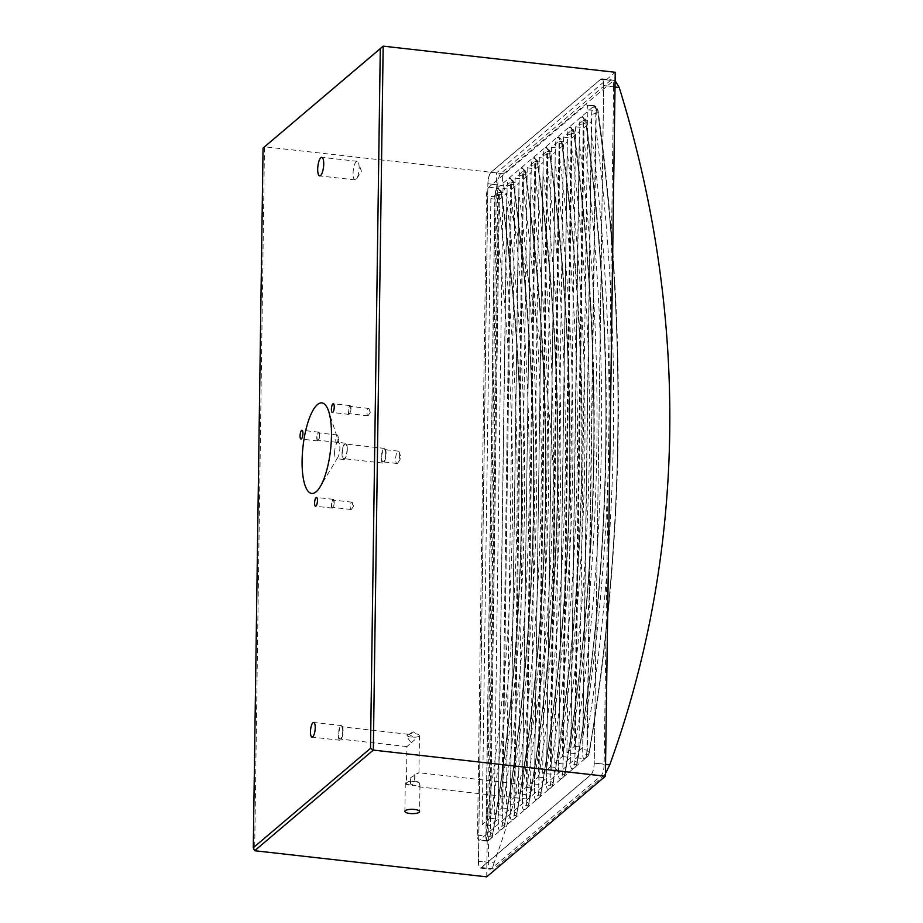 <?xml version="1.0" encoding="UTF-8"?>
<svg xmlns="http://www.w3.org/2000/svg" width="923" height="923" viewBox="0 0 923 923"><rect width="100%" height="100%" fill="white"/><g stroke="black" fill="none" stroke-linecap="round" stroke-linejoin="round"><path stroke-width="0.69" stroke-dasharray="4.62 3.46" d="M385.687 454.035A6.184 1.881 -83.6 0 0 384.383 449.582A6.184 1.881 -83.6 0 0 381.695 457.416A6.184 1.881 -83.6 0 0 382.999 461.881A6.184 1.881 -83.6 0 0 385.687 454.035M399.624 455.604A6.184 1.881 -83.6 0 0 399.221 452.212A6.184 1.881 -83.6 0 0 398.321 451.151A6.184 1.881 -83.6 0 0 395.644 458.996A6.184 1.881 -83.6 0 0 396.936 463.45A6.184 1.881 -83.6 0 0 398.044 462.619A6.184 1.881 -83.6 0 0 399.624 455.604M342.295 453.355A7.361 2.238 96.4 0 1 345.49 444.021A7.361 2.238 96.4 0 1 347.036 449.328A7.361 2.238 96.4 0 1 343.841 458.65A7.361 2.238 96.4 0 1 342.295 453.355M386.068 453.724A7.361 2.238 -83.6 0 0 384.522 448.416A7.361 2.238 -83.6 0 0 381.326 457.739A7.361 2.238 -83.6 0 0 382.872 463.046A7.361 2.238 -83.6 0 0 386.068 453.724M359.139 168.044A9.357 2.85 -83.6 0 0 358.516 162.91A9.357 2.85 -83.6 0 0 357.166 161.306A9.357 2.85 -83.6 0 0 353.105 173.155A9.357 2.85 -83.6 0 0 355.078 179.893A9.357 2.85 -83.6 0 0 356.74 178.647A9.357 2.85 -83.6 0 0 359.139 168.044M338.083 437.64A3.68 1.119 -83.6 0 0 337.841 435.61A3.68 1.119 -83.6 0 0 337.31 434.987A3.68 1.119 -83.6 0 0 335.718 439.648A3.68 1.119 -83.6 0 0 336.491 442.302A3.68 1.119 -83.6 0 0 337.149 441.805A3.68 1.119 -83.6 0 0 338.083 437.64M319.404 435.541A3.68 1.119 -83.6 0 0 318.631 432.887A3.68 1.119 -83.6 0 0 317.039 437.548A3.68 1.119 -83.6 0 0 317.812 440.202A3.68 1.119 -83.6 0 0 319.404 435.541M319.646 435.333A4.419 1.35 -83.6 0 0 318.712 432.149A4.419 1.35 -83.6 0 0 316.797 437.744A4.419 1.35 -83.6 0 0 317.731 440.929A4.419 1.35 -83.6 0 0 319.646 435.333M369.419 411.081A3.68 1.119 -83.6 0 0 369.165 409.051A3.68 1.119 -83.6 0 0 368.646 408.428A3.68 1.119 -83.6 0 0 367.042 413.089A3.68 1.119 -83.6 0 0 367.816 415.742A3.68 1.119 -83.6 0 0 368.473 415.246A3.68 1.119 -83.6 0 0 369.419 411.081M350.74 408.97A3.68 1.119 -83.6 0 0 349.967 406.316A3.68 1.119 -83.6 0 0 348.363 410.989A3.68 1.119 -83.6 0 0 349.136 413.642A3.68 1.119 -83.6 0 0 350.74 408.97M350.971 408.774A4.419 1.35 -83.6 0 0 350.048 405.589A4.419 1.35 -83.6 0 0 348.121 411.185A4.419 1.35 -83.6 0 0 349.056 414.369A4.419 1.35 -83.6 0 0 350.971 408.774M343.102 730.901A7.361 2.238 -83.6 0 0 341.556 725.605A7.361 2.238 -83.6 0 0 338.36 734.927A7.361 2.238 -83.6 0 0 339.906 740.234A7.361 2.238 -83.6 0 0 343.102 730.901M411.22 742.773L415.212 739.392C412.466 736.369 410.17 734.673 408.324 734.304L413.342 731.893L418.627 734.593A6.184 1.811 -179.2 0 0 415.292 733.75A6.184 1.811 -179.2 0 0 408.324 734.304L407.112 735.354C407.216 737.177 408.589 739.658 411.22 742.773L406.951 746.592L406.443 783.223A6.184 1.811 -179.2 0 0 410.631 785A6.184 1.811 -179.2 0 0 413.642 785.115L410.643 783.939L410.735 777.616L418.961 772.747L414.727 774.235L414.635 780.558L417.161 782.139A6.184 1.811 -179.2 0 0 414.623 781.619A6.184 1.811 -179.2 0 0 406.443 783.223M342.721 731.224A6.184 1.881 -83.6 0 0 341.429 726.77A6.184 1.881 -83.6 0 0 338.741 734.604A6.184 1.881 -83.6 0 0 340.045 739.058A6.184 1.881 -83.6 0 0 342.721 731.224M408.335 734.304L341.429 726.77M407.112 735.331A6.184 1.811 -179.2 0 0 407.112 735.354A6.184 1.811 -179.2 0 0 411.3 737.131A6.184 1.811 -179.2 0 0 419.48 735.527A6.184 1.811 -179.2 0 0 418.627 734.593M417.161 782.139L419.077 782.358A7.361 2.158 -179.2 0 0 415.004 781.296A7.361 2.158 -179.2 0 0 405.266 783.212A7.361 2.158 -179.2 0 0 410.25 785.323A7.361 2.158 -179.2 0 0 415.558 785.335L413.642 785.115M352.632 504.823A3.68 1.119 -83.6 0 0 352.378 502.793A3.68 1.119 -83.6 0 0 351.859 502.17A3.68 1.119 -83.6 0 0 350.255 506.831A3.68 1.119 -83.6 0 0 351.028 509.484A3.68 1.119 -83.6 0 0 351.686 508.988A3.68 1.119 -83.6 0 0 352.632 504.823M333.953 502.712A3.68 1.119 -83.6 0 0 333.18 500.058A3.68 1.119 -83.6 0 0 331.576 504.731A3.68 1.119 -83.6 0 0 332.349 507.385A3.68 1.119 -83.6 0 0 333.953 502.712M334.184 502.516A4.419 1.35 -83.6 0 0 333.261 499.331A4.419 1.35 -83.6 0 0 331.334 504.927A4.419 1.35 -83.6 0 0 332.268 508.111A4.419 1.35 -83.6 0 0 334.184 502.516M334.576 452.731A8.192 2.492 96.4 0 1 338.13 442.359A8.192 2.492 96.4 0 1 339.352 443.871A8.192 2.492 96.4 0 1 339.86 448.255A8.192 2.492 96.4 0 1 337.818 457.427A8.192 2.492 96.4 0 1 336.295 458.639A8.192 2.492 96.4 0 1 334.576 452.731M347.302 449.097A8.192 2.492 -83.6 0 0 345.583 443.202A8.192 2.492 -83.6 0 0 342.018 453.574A8.192 2.492 -83.6 0 0 343.748 459.481A8.192 2.492 -83.6 0 0 347.302 449.097M414.727 774.235A7.015 2.134 96.4 0 1 414.946 777.178A7.015 2.134 96.4 0 1 414.635 780.558M530.483 790.18A7.015 2.134 -83.6 0 0 529.006 785.127A7.015 2.134 -83.6 0 0 525.972 794.011A7.015 2.134 -83.6 0 0 527.437 799.064A7.015 2.134 -83.6 0 0 530.483 790.18M410.643 783.939A7.015 2.134 96.4 0 1 410.423 781.008A7.015 2.134 96.4 0 1 410.735 777.616M419.077 782.358L419.965 785.508L418.569 786.811L415.558 785.335M486.709 876.85L496.539 172.901L615.226 72.271M613.61 86.635A9.357 2.85 -83.6 0 0 611.649 79.897A9.357 2.85 -83.6 0 0 610.726 80.255L500.924 173.351A9.357 2.85 -83.6 0 0 497.785 184.854L488.313 862.486A9.357 2.85 -83.6 0 0 490.286 869.224A9.357 2.85 -83.6 0 0 491.209 868.866L601.011 775.77A9.357 2.85 -83.6 0 0 604.15 764.267L613.61 86.635L603.7 85.527A9.357 2.85 -83.6 0 0 601.738 78.79A9.357 2.85 -83.6 0 0 600.815 79.136L491.001 172.243A9.357 2.85 -83.6 0 0 487.863 183.735L478.402 861.367A9.357 2.85 -83.6 0 0 480.375 868.105A9.357 2.85 -83.6 0 0 481.298 867.758L591.101 774.651A9.357 2.85 -83.6 0 0 594.239 763.159L603.7 85.527M496.539 172.901L264.486 146.78L254.656 850.729M587.859 109.849L596.223 110.795L587.293 750.122L578.929 749.176A7.015 2.134 96.4 0 1 576.575 757.795L479.683 839.953A7.015 2.134 96.4 0 1 478.991 840.218A7.015 2.134 96.4 0 1 477.514 835.165L486.444 195.838A7.015 2.134 96.4 0 1 488.798 187.207L585.69 105.06A7.015 2.134 96.4 0 1 586.382 104.795A7.015 2.134 96.4 0 1 587.859 109.849L578.929 749.176M596.223 110.795A7.015 2.134 -83.6 0 0 594.747 105.741A7.015 2.134 -83.6 0 0 594.054 105.995L585.69 105.06M488.798 187.207L497.162 188.154L594.054 105.995M497.162 188.154A7.015 2.134 -83.6 0 0 494.809 196.772L486.444 195.838M477.514 835.165L485.879 836.1L494.809 196.772M485.879 836.1A7.015 2.134 -83.6 0 0 487.356 841.153A7.015 2.134 -83.6 0 0 488.048 840.888L479.683 839.953M576.575 757.795L584.94 758.741L488.048 840.888M584.94 758.741A7.015 2.134 -83.6 0 0 587.293 750.122M482.141 824.62L490.874 198.699L498.466 192.272L489.721 818.193L482.141 824.62L490.494 825.566L499.239 199.645L506.831 193.207L498.085 819.128L490.494 825.566M554.804 763.009L563.538 137.089L571.129 130.651L562.395 756.572L554.804 763.009L563.168 763.956L571.902 138.035L579.494 131.597L570.76 757.518L563.168 763.956M530.575 783.546L539.32 157.625L546.912 151.187L538.167 777.108L530.575 783.546L538.94 784.492L547.685 158.571L555.277 152.133L546.531 778.054L538.94 784.492M494.243 814.351L502.989 188.43L510.581 182.004L501.835 807.925L494.243 814.351L502.608 815.297L511.354 189.377L518.945 182.939L510.2 808.86L502.608 815.297M506.358 804.083L515.103 178.162L522.683 171.736L513.949 797.645L506.358 804.083L514.722 805.029L523.456 179.108L531.048 172.67L522.314 798.591L514.722 805.029M518.472 793.815L527.206 167.894L534.798 161.467L526.064 787.377L518.472 793.815L526.837 794.761L535.571 168.84L543.162 162.402L534.417 788.323L526.837 794.761M542.689 773.278L551.435 147.357L559.026 140.919L550.281 766.84L542.689 773.278L551.054 774.224L559.799 148.303L567.38 141.865L558.646 767.786L551.054 774.224M566.918 752.741L575.652 126.82L583.244 120.382L574.51 746.303L566.918 752.741L575.283 753.687L584.017 127.766L591.608 121.328L582.863 747.249L575.283 753.687M490.874 198.699L499.239 199.645M498.466 192.272L506.831 193.207M489.721 818.193L498.085 819.128M563.538 137.089L571.902 138.035M571.129 130.651L579.494 131.597M562.395 756.572L570.76 757.518M539.32 157.625L547.685 158.571M546.912 151.187L555.277 152.133M538.167 777.108L546.531 778.054M502.989 188.43L511.354 189.377M510.581 182.004L518.945 182.939M501.835 807.925L510.2 808.86M515.103 178.162L523.456 179.108M522.683 171.736L531.048 172.67M513.949 797.645L522.314 798.591M527.206 167.894L535.571 168.84M534.798 161.467L543.162 162.402M526.064 787.377L534.417 788.323M551.435 147.357L559.799 148.303M559.026 140.919L567.38 141.865M550.281 766.84L558.646 767.786M575.652 126.82L584.017 127.766M583.244 120.382L591.608 121.328M574.51 746.303L582.863 747.249M543.012 172.209L543.405 155.191A6.496 1.973 96.4 0 1 545.585 147.599L545.631 147.553A6.496 1.973 96.4 0 1 546.508 147.392A6.496 1.973 96.4 0 1 547.639 151.603L538.697 791.703A6.496 1.973 96.4 0 1 536.528 799.295L536.482 799.341A6.496 1.973 96.4 0 1 536.101 799.56A6.496 1.973 96.4 0 1 534.475 795.291L534.544 778.539A2186.241 1981.404 49.7 0 0 543.012 172.209L534.544 778.539M555.069 161.987L555.461 144.969A6.496 1.973 96.4 0 1 557.642 137.377A6.496 1.973 96.4 0 1 558.565 137.169A6.496 1.973 96.4 0 1 559.696 141.381L550.754 781.481A6.496 1.973 96.4 0 1 548.585 789.073L548.539 789.119A6.496 1.973 96.4 0 1 548.158 789.338A6.496 1.973 96.4 0 1 546.531 785.058L546.601 768.317A2186.241 1981.404 49.7 0 0 555.069 161.987L546.601 768.317M559.696 141.381A6.992 1.696 -7.8 0 1 562.072 142.315A6.992 1.696 -7.8 0 1 561.692 142.973A6.992 6.346 49.7 0 0 557.688 137.331L557.688 137.331A6.992 6.346 -130.3 0 1 561.646 143.019A6.992 1.696 -7.8 0 1 555.461 144.969M567.126 151.764L567.53 134.746A6.496 1.973 96.4 0 1 569.699 127.143L569.745 127.109A6.496 1.973 96.4 0 1 570.633 126.947A6.496 1.973 96.4 0 1 571.752 131.158L562.811 771.259A6.496 1.973 96.4 0 1 560.642 778.85L560.596 778.897A6.496 1.973 96.4 0 1 560.215 779.116A6.496 1.973 96.4 0 1 558.588 774.835L558.657 758.095A2186.241 1981.404 49.7 0 0 567.126 151.764L558.657 758.095M579.183 141.542L579.586 124.524A6.496 1.973 96.4 0 1 581.755 116.921L581.802 116.886A6.496 1.973 96.4 0 1 582.69 116.725A6.496 1.973 96.4 0 1 583.809 120.936L574.867 761.037A6.496 1.973 96.4 0 1 572.698 768.628L572.652 768.663A6.496 1.973 96.4 0 1 572.272 768.894A6.496 1.973 96.4 0 1 570.645 764.613L570.714 747.872A2186.241 1981.404 49.7 0 0 579.183 141.542L570.714 747.872M591.239 131.32L591.643 114.29A6.496 1.973 96.4 0 1 593.812 106.699L593.858 106.664A6.496 1.973 96.4 0 1 594.747 106.503A6.496 1.973 96.4 0 1 595.866 110.714L586.924 750.814A6.496 1.973 96.4 0 1 584.755 758.406L584.709 758.441A6.496 1.973 96.4 0 1 584.328 758.66A6.496 1.973 96.4 0 1 582.701 754.391L582.771 737.65A2186.241 1981.404 49.7 0 0 591.239 131.32L582.771 737.65M530.944 182.442L531.348 165.413A6.496 1.973 96.4 0 1 533.517 157.821L533.575 157.775A6.496 1.973 96.4 0 1 534.452 157.614A6.496 1.973 96.4 0 1 535.582 161.825L526.641 801.925A6.496 1.973 96.4 0 1 524.472 809.517L524.426 809.563A6.496 1.973 96.4 0 1 524.045 809.783A6.496 1.973 96.4 0 1 522.418 805.514L522.487 788.761A2186.241 1981.404 49.7 0 0 530.944 182.442L522.487 788.761M518.888 192.665L519.291 175.635A6.496 1.973 96.4 0 1 521.46 168.044L521.507 167.998A6.496 1.973 96.4 0 1 522.395 167.836A6.496 1.973 96.4 0 1 523.514 172.059L514.584 812.148A6.496 1.973 96.4 0 1 512.415 819.751L512.369 819.786A6.496 1.973 96.4 0 1 511.977 820.005A6.496 1.973 96.4 0 1 510.35 815.736L510.431 798.995A2186.241 1981.404 49.7 0 0 518.888 192.665L510.431 798.995M506.831 202.887L507.235 185.858A6.496 1.973 96.4 0 1 509.404 178.266L509.45 178.22A6.496 1.973 96.4 0 1 510.338 178.058A6.496 1.973 96.4 0 1 511.457 182.281L502.527 822.37A6.496 1.973 96.4 0 1 500.358 829.973L500.301 830.008A6.496 1.973 96.4 0 1 499.92 830.227A6.496 1.973 96.4 0 1 498.293 825.958L498.362 809.217A2186.241 1981.404 49.7 0 0 506.831 202.887L498.362 809.217M494.774 213.109L495.178 196.08A6.496 1.973 96.4 0 1 497.347 188.488L497.393 188.454A6.496 1.973 96.4 0 1 498.282 188.28A6.496 1.973 96.4 0 1 499.401 192.503L490.471 832.592A6.496 1.973 96.4 0 1 488.29 840.195L488.244 840.23A6.496 1.973 96.4 0 1 487.863 840.449A6.496 1.973 96.4 0 1 486.236 836.18L486.306 819.439A2186.241 1981.404 49.7 0 0 494.774 213.109L486.306 819.439M491.059 172.37A9.357 2.85 -83.6 0 0 487.921 183.862L503.508 185.615C501.927 179.985 501.962 176.039 503.612 173.778L491.059 172.37L600.746 79.378L615.099 80.693M503.508 185.615A1104.519 1001.028 -130.3 0 1 494.059 862.89L478.472 861.136L487.921 183.862M478.472 861.136A9.357 2.85 -83.6 0 0 480.433 867.874A9.357 2.85 -83.6 0 0 481.356 867.516L493.909 868.935L603.584 775.931L591.043 774.524L481.356 867.516M591.043 774.524A9.357 2.85 -83.6 0 0 594.181 763.033L605.557 764.313M615.018 87.039L603.642 85.758L594.181 763.033M603.642 85.758A9.357 2.85 -83.6 0 0 601.669 79.02A9.357 2.85 -83.6 0 0 600.746 79.378M503.612 173.778L613.299 80.786M497.347 188.488A6.992 6.346 -130.3 0 1 501.362 194.13A6.992 1.696 -7.8 0 1 495.178 196.08M499.401 192.503A6.992 1.696 -7.8 0 1 501.777 193.426A6.992 1.696 -7.8 0 1 501.408 194.095L501.362 194.13A2193.244 1987.75 -130.3 0 1 492.397 835.511A6.992 2.354 9.7 0 1 486.236 836.18M490.471 832.592A6.992 2.354 9.7 0 1 492.813 834.877C528.36 624.709 531.348 410.897 501.777 193.426L501.777 193.426A6.992 6.992 0 0 0 498.282 188.28M487.863 840.449A6.992 6.992 0 0 0 490.401 839.088L490.448 839.042A6.992 6.346 49.7 0 0 492.455 835.465L492.397 835.511A6.992 6.346 -130.3 0 1 490.401 839.088A6.992 6.346 -130.3 0 1 488.244 840.23A6.992 6.346 49.7 0 0 490.448 839.042A6.992 6.992 0 0 0 492.813 834.877A6.992 2.354 9.7 0 1 492.455 835.465A2193.244 1987.75 49.7 0 0 501.408 194.095A6.992 6.346 49.7 0 0 497.393 188.454M509.404 178.266A6.992 6.346 -130.3 0 1 513.419 183.908A6.992 1.696 -7.8 0 1 507.235 185.858M511.457 182.281A6.992 1.696 -7.8 0 1 513.834 183.204A6.992 1.696 -7.8 0 1 513.465 183.873L513.419 183.908A2193.244 1987.75 -130.3 0 1 504.466 825.277A6.992 2.354 9.7 0 1 498.293 825.958M502.527 822.37A6.992 2.354 9.7 0 1 504.869 824.654C540.428 614.487 543.405 400.663 513.834 183.204L513.834 183.204A6.992 6.992 0 0 0 510.338 178.058M500.358 829.973A6.992 6.346 49.7 0 0 502.504 828.819A6.992 6.992 0 0 0 504.869 824.654A6.992 2.354 9.7 0 1 504.512 825.243A2193.244 1987.75 49.7 0 0 513.465 183.873A6.992 6.346 49.7 0 0 509.45 178.22M521.46 168.044A6.992 6.346 -130.3 0 1 525.475 173.686A6.992 1.696 -7.8 0 1 519.291 175.635M523.514 172.059A6.992 1.696 -7.8 0 1 525.891 172.982A6.992 1.696 -7.8 0 1 525.522 173.651L525.475 173.686A2193.244 1987.75 -130.3 0 1 516.522 815.055A6.992 2.354 9.7 0 1 510.35 815.736M514.584 812.148A6.992 2.354 9.7 0 1 516.938 814.432C552.485 604.265 555.473 390.441 525.891 172.982L525.891 172.982A6.992 6.992 0 0 0 522.395 167.836M512.415 819.751A6.992 6.346 49.7 0 0 514.561 818.597A6.992 6.992 0 0 0 516.938 814.432A6.992 2.354 9.7 0 1 516.568 815.021A2193.244 1987.75 49.7 0 0 525.522 173.651A6.992 6.346 49.7 0 0 521.507 167.998M533.517 157.821A6.992 6.346 -130.3 0 1 537.532 163.463A6.992 1.696 -7.8 0 1 531.348 165.413M535.582 161.825A6.992 1.696 -7.8 0 1 537.947 162.76A6.992 1.696 -7.8 0 1 537.578 163.429L537.532 163.463A2193.244 1987.75 -130.3 0 1 528.579 804.833A6.992 2.354 9.7 0 1 522.418 805.514M526.641 801.925A6.992 2.354 9.7 0 1 528.994 804.21C564.541 594.043 567.53 380.218 537.947 162.76L537.947 162.76A6.992 6.992 0 0 0 534.452 157.614M524.472 809.517A6.992 6.346 49.7 0 0 526.618 808.375A6.992 6.992 0 0 0 528.994 804.21A6.992 2.354 9.7 0 1 528.625 804.798A2193.244 1987.75 49.7 0 0 537.578 163.429A6.992 6.346 49.7 0 0 533.575 157.775M593.812 106.699A6.992 6.346 -130.3 0 1 597.816 112.341A6.992 1.696 -7.8 0 1 591.643 114.29M595.866 110.714A6.992 1.696 -7.8 0 1 598.242 111.648A6.992 1.696 -7.8 0 1 597.873 112.306L597.816 112.341A2193.244 1987.75 -130.3 0 1 588.862 753.722A6.992 2.354 9.7 0 1 582.701 754.391M586.924 750.814A6.992 2.354 9.7 0 1 589.278 753.087C624.825 542.92 627.813 329.107 598.242 111.648L598.242 111.648A6.992 6.992 0 0 0 594.747 106.503M584.755 758.406A6.992 6.346 49.7 0 0 586.913 757.252A6.992 6.992 0 0 0 589.278 753.087A6.992 2.354 9.7 0 1 588.909 753.676A2193.244 1987.75 49.7 0 0 597.873 112.306A6.992 6.346 49.7 0 0 593.858 106.664M581.755 116.921A6.992 6.346 -130.3 0 1 585.759 122.574A6.992 1.696 -7.8 0 1 579.586 124.524M583.809 120.936A6.992 1.696 -7.8 0 1 586.186 121.871A6.992 1.696 -7.8 0 1 585.805 122.528L585.759 122.574A2193.244 1987.75 -130.3 0 1 576.806 763.944A6.992 2.354 9.7 0 1 570.645 764.613M574.867 761.037A6.992 2.354 9.7 0 1 577.221 763.321C612.768 553.142 615.756 339.329 586.186 121.871L586.186 121.871A6.992 6.992 0 0 0 582.69 116.725M572.698 768.628A6.992 6.346 49.7 0 0 574.844 767.475A6.992 6.992 0 0 0 577.221 763.321A6.992 2.354 9.7 0 1 576.852 763.898A2193.244 1987.75 49.7 0 0 585.805 122.528A6.992 6.346 49.7 0 0 581.802 116.886M569.699 127.143A6.992 6.346 -130.3 0 1 573.702 132.797A6.992 1.696 -7.8 0 1 567.53 134.746M571.752 131.158A6.992 1.696 -7.8 0 1 574.129 132.093A6.992 1.696 -7.8 0 1 573.748 132.75L573.702 132.797A2193.244 1987.75 -130.3 0 1 564.749 774.166A6.992 2.354 9.7 0 1 558.588 774.835M562.811 771.259A6.992 2.354 9.7 0 1 565.164 773.543C600.711 563.365 603.7 349.552 574.129 132.093L574.129 132.093A6.992 6.992 0 0 0 570.633 126.947M560.642 778.85A6.992 6.346 49.7 0 0 562.788 777.697A6.992 6.992 0 0 0 565.164 773.543A6.992 2.354 9.7 0 1 564.795 774.12A2193.244 1987.75 49.7 0 0 573.748 132.75A6.992 6.346 49.7 0 0 569.745 127.109M550.754 781.481A6.992 2.354 9.7 0 1 553.108 783.765A6.992 2.354 9.7 0 1 552.739 784.354A2193.244 1987.75 49.7 0 0 561.692 142.973L561.646 143.019A2193.244 1987.75 -130.3 0 1 552.692 784.388A6.992 2.354 9.7 0 1 546.531 785.058M548.585 789.073A6.992 6.346 49.7 0 0 550.731 787.93A6.992 6.992 0 0 0 553.108 783.765C588.655 573.587 591.643 359.774 562.072 142.315L562.072 142.315A6.992 6.992 0 0 0 558.565 137.169M545.585 147.599A6.992 6.346 -130.3 0 1 549.589 153.241A6.992 1.696 -7.8 0 1 543.405 155.191M547.639 151.603A6.992 1.696 -7.8 0 1 550.004 152.537A6.992 1.696 -7.8 0 1 549.635 153.195L549.589 153.241A2193.244 1987.75 -130.3 0 1 540.636 794.611A6.992 2.354 9.7 0 1 534.475 795.291M538.697 791.703A6.992 2.354 9.7 0 1 541.051 793.988C576.598 583.809 579.586 369.996 550.004 152.537L550.004 152.537A6.992 6.992 0 0 0 546.508 147.392M536.528 799.295A6.992 6.346 49.7 0 0 538.674 798.153A6.992 6.992 0 0 0 541.051 793.988A6.992 2.354 9.7 0 1 540.682 794.576A2193.244 1987.75 49.7 0 0 549.635 153.195A6.992 6.346 49.7 0 0 545.631 147.553M494.059 862.89C492.328 867.897 492.271 869.904 493.909 868.935L480.433 867.874M605.43 773.659L603.584 775.931M600.815 79.136L610.726 80.255M491.001 172.243L500.924 173.351M487.863 183.735L497.785 184.854M478.402 861.367L488.313 862.486M481.298 867.758L491.209 868.866M591.101 774.651L601.011 775.77M594.239 763.159L604.15 764.267M536.101 799.56A6.992 6.992 0 0 0 538.628 798.187L538.674 798.153A6.992 6.346 49.7 0 0 540.682 794.576L540.636 794.611A6.992 6.346 -130.3 0 1 538.628 798.187A6.992 6.346 -130.3 0 1 536.482 799.341M547.57 168.355A2186.241 1981.404 -130.3 0 1 539.101 774.674M548.158 789.338A6.992 6.992 0 0 0 550.685 787.965L550.731 787.93A6.992 6.346 49.7 0 0 552.739 784.354L552.692 784.388A6.992 6.346 -130.3 0 1 550.685 787.965A6.992 6.346 -130.3 0 1 548.539 789.119M559.626 158.121A2186.241 1981.404 -130.3 0 1 551.158 764.452M560.215 779.116A6.992 6.992 0 0 0 562.742 777.743L562.788 777.697A6.992 6.346 49.7 0 0 564.795 774.12L564.749 774.166A6.992 6.346 -130.3 0 1 562.742 777.743A6.992 6.346 -130.3 0 1 560.596 778.897M571.683 147.899A2186.241 1981.404 -130.3 0 1 563.215 754.229M572.272 768.894A6.992 6.992 0 0 0 574.798 767.521L574.844 767.475A6.992 6.346 49.7 0 0 576.852 763.898L576.806 763.944A6.992 6.346 -130.3 0 1 574.798 767.521A6.992 6.346 -130.3 0 1 572.652 768.663M583.74 137.677A2186.241 1981.404 -130.3 0 1 575.271 744.007M584.328 758.66A6.992 6.992 0 0 0 586.855 757.298L586.913 757.252A6.992 6.346 49.7 0 0 588.909 753.676L588.862 753.722A6.992 6.346 -130.3 0 1 586.855 757.298A6.992 6.346 -130.3 0 1 584.709 758.441M595.797 127.455A2186.241 1981.404 -130.3 0 1 587.328 733.785M524.045 809.783A6.992 6.992 0 0 0 526.572 808.41L526.618 808.375A6.992 6.346 49.7 0 0 528.625 804.798L528.579 804.833A6.992 6.346 -130.3 0 1 526.572 808.41A6.992 6.346 -130.3 0 1 524.426 809.563M535.502 178.577A2186.241 1981.404 -130.3 0 1 527.045 784.908M511.977 820.005A6.992 6.992 0 0 0 514.515 818.632L514.561 818.597A6.992 6.346 49.7 0 0 516.568 815.021L516.522 815.055A6.992 6.346 -130.3 0 1 514.515 818.632A6.992 6.346 -130.3 0 1 512.369 819.786M523.445 188.8A2186.241 1981.404 -130.3 0 1 514.988 795.13M499.92 830.227A6.992 6.992 0 0 0 502.458 828.854L502.504 828.819A6.992 6.346 49.7 0 0 504.512 825.243L504.466 825.277A6.992 6.346 -130.3 0 1 502.458 828.854A6.992 6.346 -130.3 0 1 500.301 830.008M511.388 199.022A2186.241 1981.404 -130.3 0 1 502.92 805.352M499.331 209.244A2186.241 1981.404 -130.3 0 1 490.863 815.574M398.321 451.151L384.383 449.582M398.044 462.619L401.147 457.693L399.221 452.212M384.522 448.416L345.49 444.021M356.74 178.647L361.447 171.205L358.516 162.91M357.166 161.306L321.758 157.325M337.149 441.805L338.995 438.875L337.841 435.61M337.31 434.987L318.631 432.887M318.712 432.149L301.994 430.268M368.473 415.246L370.319 412.316L369.165 409.051M368.646 408.428L349.967 406.316M350.048 405.589L333.318 403.709M341.556 725.605L313.682 722.455M419.48 735.527L418.961 772.747L529.006 785.127M405.266 783.212L404.874 811.375M351.686 508.988L353.532 506.058L352.378 502.793M351.859 502.17L333.18 500.058M333.261 499.331L316.531 497.451M345.583 443.202L338.13 442.359M339.352 443.871L328.669 411.346M418.569 786.811L527.437 799.064M601.738 78.79L611.649 79.897M480.375 868.105L490.286 869.224M337.818 457.427L320.177 486.767M343.748 459.481L336.295 458.639M332.268 508.111L315.539 506.231M351.028 509.484L332.349 507.385M419.965 785.508L419.596 811.571M406.951 746.592L340.045 739.058M339.906 740.234L312.032 737.096M349.056 414.369L332.326 412.489M367.816 415.742L349.136 413.642M317.731 440.929L301.002 439.048M336.491 442.302L317.812 440.202M355.078 179.893L319.67 175.912M487.356 841.153L478.991 840.218M594.747 105.741L586.382 104.795M382.872 463.046L343.841 458.65M396.936 463.45L382.999 461.881M614.36 80.451L601.669 79.02"/><path stroke-width="1.38" d="M323.731 164.063A9.357 2.85 -83.6 0 0 321.758 157.325A9.357 2.85 -83.6 0 0 317.697 169.174A9.357 2.85 -83.6 0 0 319.67 175.912A9.357 2.85 -83.6 0 0 323.731 164.063M302.917 433.452A4.419 1.35 -83.6 0 0 301.994 430.268A4.419 1.35 -83.6 0 0 300.067 435.864A4.419 1.35 -83.6 0 0 301.002 439.048A4.419 1.35 -83.6 0 0 302.917 433.452M334.253 406.893A4.419 1.35 -83.6 0 0 333.318 403.709A4.419 1.35 -83.6 0 0 331.403 409.304A4.419 1.35 -83.6 0 0 332.326 412.489A4.419 1.35 -83.6 0 0 334.253 406.893M315.228 727.762A7.361 2.238 -83.6 0 0 313.682 722.455A7.361 2.238 -83.6 0 0 310.474 731.789A7.361 2.238 -83.6 0 0 312.032 737.096A7.361 2.238 -83.6 0 0 315.228 727.762M414.612 809.459A7.361 2.158 -179.2 0 0 404.874 811.375A7.361 2.158 -179.2 0 0 409.858 813.486A7.361 2.158 -179.2 0 0 419.596 811.571A7.361 2.158 -179.2 0 0 414.612 809.459M317.454 500.635A4.419 1.35 -83.6 0 0 316.531 497.451A4.419 1.35 -83.6 0 0 314.616 503.047A4.419 1.35 -83.6 0 0 315.539 506.231A4.419 1.35 -83.6 0 0 317.454 500.635M331.472 435.737A45.573 13.88 -83.6 0 0 328.669 411.346A45.573 13.88 -83.6 0 0 312.516 411.162A45.573 13.88 -83.6 0 0 302.098 460.658A45.573 13.88 -83.6 0 0 320.177 486.767A45.573 13.88 -83.6 0 0 331.472 435.737M263.055 148.072L383.16 46.15L615.226 72.271L605.396 776.22L486.709 876.85L254.656 850.729L253.283 847.729L370.515 748.334L380.288 48.665L263.055 148.072L253.283 847.729M380.288 48.665L383.16 46.15L373.33 750.099L254.656 850.729M605.396 776.22L373.33 750.099L370.515 748.334M605.557 764.313L609.768 764.786A1104.519 1001.028 49.7 0 0 619.229 87.512L615.018 87.039M609.768 764.786L605.43 773.659M615.099 80.693L619.229 87.512"/></g></svg>
